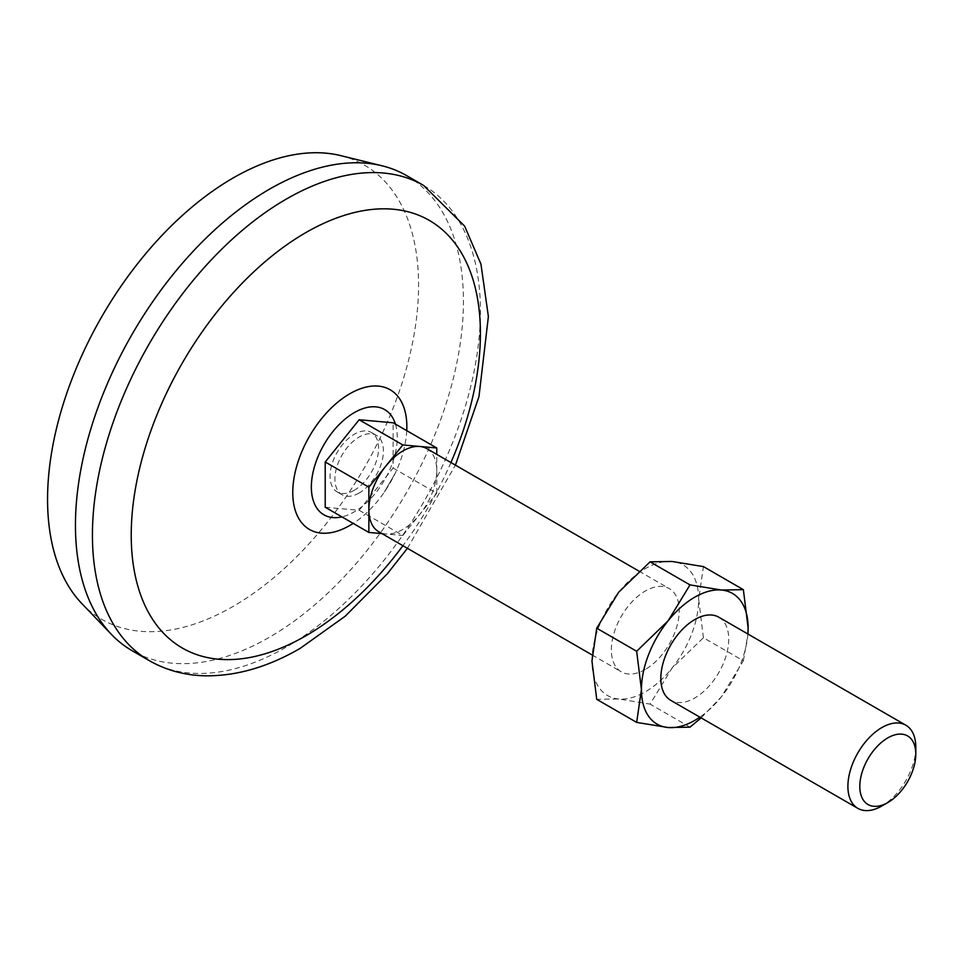 <?xml version="1.0" encoding="UTF-8"?>
<svg xmlns="http://www.w3.org/2000/svg" width="964" height="964" viewBox="0 0 964 964"><rect width="100%" height="100%" fill="white"/><g stroke="black" fill="none" stroke-linecap="round" stroke-linejoin="round"><path stroke-width="0.72" stroke-dasharray="4.82 3.62" d="M701.129 717.879L721.446 696.731L743.365 660.798L703.419 637.734L671.98 668.173L650.073 704.106L618.635 698.972L596.728 699.334M690.007 727.157L650.073 704.106M591.956 661.015A75.445 43.561 -60 0 1 618.635 592.27A75.445 43.561 -60 0 1 671.98 561.47A75.445 43.561 -60 0 1 698.659 599.415A75.445 43.561 -60 0 1 671.98 668.173A75.445 43.561 -60 0 1 618.635 698.972A75.445 43.561 -60 0 1 591.956 661.015M359.162 493.014A34.294 19.798 -60 0 1 342.015 494.713A34.294 19.798 -60 0 1 342.015 455.116A34.294 19.798 -60 0 1 376.309 435.318A34.294 19.798 -60 0 1 381.575 462.792A34.294 19.798 -60 0 1 359.162 493.014M325.217 507.245L359.162 510.281L393.119 468.046L393.119 422.786M703.419 637.734L698.659 599.415L703.419 566.603M354.318 490.218A34.294 19.798 -60 0 1 337.171 491.917A34.294 19.798 -60 0 1 337.171 452.321A34.294 19.798 -60 0 1 371.465 432.523A34.294 19.798 -60 0 1 376.719 459.997A34.294 19.798 -60 0 1 354.318 490.218M426.823 448.634A48.007 27.715 -60 0 1 436.764 470.613L436.764 454.381M393.119 468.046L436.764 493.255L436.764 470.613A48.007 27.715 -60 0 1 419.786 514.366A48.007 27.715 -60 0 1 402.819 529.417A48.007 27.715 -60 0 1 385.841 533.972A48.007 27.715 -60 0 1 378.816 531.791M645.314 669.426A48.007 27.715 -60 0 1 621.298 671.8A48.007 27.715 -60 0 1 621.298 616.358A48.007 27.715 -60 0 1 669.317 588.643A48.007 27.715 -60 0 1 676.668 627.118A48.007 27.715 -60 0 1 645.314 669.426M915.8 747.184A48.007 27.715 -60 0 1 881.855 805.988M340.798 155.638A262.353 151.469 -60 0 1 409.748 355.523A262.353 151.469 -60 0 1 233.071 606.428A262.353 151.469 -60 0 1 82.048 603.801M406.615 175.617A274.354 158.397 -60 0 1 448.67 395.469A274.354 158.397 -60 0 1 269.45 637.228A274.354 158.397 -60 0 1 132.273 650.808M450.923 462.551A246.917 142.552 -60 0 1 402.916 545.708M359.162 510.281L402.819 535.478L436.764 493.255M381.973 533.622L402.819 535.478M743.365 660.798L747.968 634.047M718.783 617.201A48.007 27.715 -60 0 1 726.145 655.677A48.007 27.715 -60 0 1 694.779 697.984A48.007 27.715 -60 0 1 670.775 700.358M747.883 633.999A75.445 43.561 -60 0 1 721.446 696.731A75.445 43.561 -60 0 1 699.876 717.156M395.433 424.124A60.744 35.066 -60 0 1 354.318 511.812A60.744 35.066 -60 0 1 341.883 516.873M423.594 185.425A274.354 158.397 -60 0 1 465.648 405.266A274.354 158.397 -60 0 1 286.416 647.025A274.354 158.397 -60 0 1 149.239 660.605M406.748 430.655A80.663 46.573 -60 0 1 395.216 473.24A80.663 46.573 -60 0 1 384.323 492.122A80.663 46.573 -60 0 1 353.198 523.404M592.113 654.942L621.298 671.8M638.963 571.122L669.317 588.643M407.423 548.311L455.43 465.154M395.228 473.24L384.311 492.134L395.228 473.24M337.171 491.917L342.015 494.713M371.465 432.523L376.309 435.318"/><path stroke-width="1.45" d="M636.662 722.398L641.434 689.585L636.662 651.266L596.728 628.203L591.956 661.015L596.728 699.334L636.662 722.398L668.1 727.531L690.007 727.157L701.129 717.879M596.728 628.203L618.635 592.27L650.073 561.843L671.98 561.47L703.419 566.603L743.365 589.667L721.446 590.028L690.007 584.895L650.073 561.843M690.007 584.895L668.1 620.828L636.662 651.266M436.764 454.381L436.764 447.983L393.119 422.786L359.162 419.75L325.217 461.985L325.217 507.245L368.863 532.453L381.973 533.622M436.764 447.983L419.786 446.465A48.007 27.715 -60 0 1 426.823 448.634L638.963 571.122M592.113 654.942L378.816 531.791A48.007 27.715 -60 0 1 368.863 509.823A48.007 27.715 -60 0 1 385.841 466.07A48.007 27.715 -60 0 1 419.786 446.465L402.819 444.946L368.863 487.182L368.863 532.453M881.855 805.988A48.007 27.715 -60 0 1 857.852 808.362A48.007 27.715 -60 0 1 857.84 752.932A48.007 27.715 -60 0 1 905.859 725.205A48.007 27.715 -60 0 1 915.8 747.184L915.8 754.053A39.596 22.859 -60 0 1 887.808 802.554L881.855 805.988L887.808 802.554A39.596 22.859 -60 0 1 859.804 786.383A39.596 22.859 -60 0 1 887.796 737.894A39.596 22.859 -60 0 1 915.8 754.053M149.239 660.605L132.273 650.808A274.354 158.397 -60 0 1 111.523 634.493L82.048 603.801A262.353 151.469 -60 0 1 101.895 316.481A262.353 151.469 -60 0 1 340.798 155.638L382.106 165.808A274.354 158.397 -60 0 1 406.615 175.617L423.594 185.425A274.354 158.397 -60 0 0 149.239 343.823A274.354 158.397 -60 0 0 149.239 660.605C166.133 670.233 184.666 675.306 204.838 675.812C236.192 676.222 267.956 667.088 300.141 648.386L345.196 616.213L387.106 574.05L407.423 548.311M111.523 634.493A274.354 158.397 -60 0 1 132.273 334.014A274.354 158.397 -60 0 1 382.106 165.808M402.916 545.708A246.917 142.552 -60 0 1 305.817 635.818A246.917 142.552 -60 0 1 134.586 493.701A246.917 142.552 -60 0 1 372.707 209.381A246.917 142.552 -60 0 1 450.923 462.551M325.217 461.985L368.863 487.182M359.162 419.75L402.819 444.946M747.968 634.047L748.124 627.974L743.365 589.667M857.852 808.362L670.775 700.358A48.007 27.715 -60 0 1 670.775 644.916A48.007 27.715 -60 0 1 718.783 617.201L905.859 725.205M699.876 717.156A75.445 43.561 -60 0 1 668.1 727.531A75.445 43.561 -60 0 1 641.434 689.585A75.445 43.561 -60 0 1 668.1 620.828A75.445 43.561 -60 0 1 721.446 590.028A75.445 43.561 -60 0 1 748.124 627.974A75.445 43.561 -60 0 1 747.883 633.999M341.883 516.873A60.744 35.066 -60 0 1 323.94 444.681A60.744 35.066 -60 0 1 395.433 424.124M353.198 523.404A80.663 46.573 -60 0 1 349.812 525.476A80.663 46.573 -60 0 1 292.779 491.23A80.663 46.573 -60 0 1 352.065 392.493A80.663 46.573 -60 0 1 406.748 430.655M455.43 465.154L478.975 396.566L488.387 316.541L480.952 264.148L464.648 226.13L423.594 185.425"/></g></svg>
